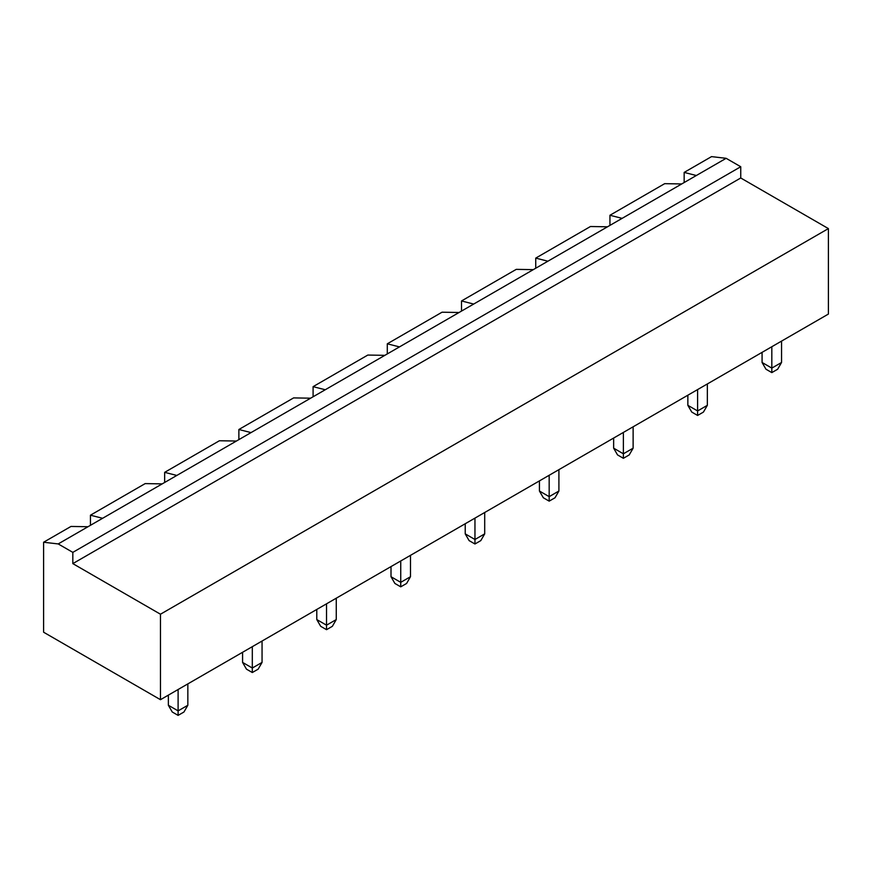 <?xml version="1.0" encoding="UTF-8"?>
<svg xmlns="http://www.w3.org/2000/svg" width="872" height="872" viewBox="0 0 872 872"><rect width="100%" height="100%" fill="white"/><g stroke="black" fill="none" stroke-linecap="round" stroke-linejoin="round"><path stroke-width="1.31" d="M726.136 158.312L696.336 175.512L684.16 172.416L711.53 156.622L726.136 158.312L740.742 166.737L740.742 177.986L828.4 228.595L160.47 614.215L160.47 699.693L43.6 632.211L43.6 542.242L58.206 543.932L72.823 552.368L72.823 563.617L160.47 614.215M828.4 228.595L828.4 314.062L160.47 699.693M740.742 177.986L72.823 563.617M740.742 166.737L72.823 552.368M696.336 175.512L88.007 526.721L70.97 526.448L43.6 542.242M684.16 172.416L684.16 182.542M623.382 432.425L623.382 453.8L613.648 448.175L613.648 438.049M633.127 426.811L633.127 448.175L623.382 453.8L623.382 458.301L617.539 454.922L613.648 448.175M558.908 469.659L558.908 491.023L549.175 496.648L539.43 491.023L539.43 480.897M549.175 475.273L549.175 501.138L543.332 497.77L539.43 491.023M484.701 512.496L484.701 533.871L474.957 539.495L465.223 533.871L465.223 523.745M474.957 518.121L474.957 543.986L469.114 540.618L465.223 533.871M336.265 598.192L336.265 619.567L326.531 625.191L316.787 619.567L316.787 609.441M326.531 603.816L326.531 629.682L320.689 626.314L316.787 619.567M410.483 555.344L410.483 576.719L400.738 582.343L391.005 576.719L391.005 566.593M400.738 560.969L400.738 586.834L394.896 583.466L391.005 576.719M781.552 341.115L781.552 362.48L771.818 368.104L762.074 362.48L762.074 352.353M771.818 346.74L771.818 372.606L765.976 369.227L762.074 362.48M697.6 389.588L697.6 410.952L687.855 405.327L687.855 395.201M707.345 383.963L707.345 405.327L697.6 410.952L697.6 415.454L691.758 412.075L687.855 405.327M187.84 683.888L187.84 705.263L178.106 710.876L168.361 705.263L168.361 695.137M178.106 689.512L178.106 715.378L172.253 712.01L168.361 705.263M262.058 641.04L262.058 662.415L252.313 668.028L242.58 662.415L242.58 652.289M252.313 646.664L252.313 672.53L246.471 669.162L242.58 662.415M88.007 526.721L58.206 543.932M623.382 458.301L629.224 454.922L633.127 448.175M549.175 501.138L555.017 497.77L558.908 491.023M474.957 543.986L480.799 540.618L484.701 533.871M326.531 629.682L332.374 626.314L336.265 619.567M400.738 586.834L406.592 583.466L410.483 576.719M771.818 372.606L777.661 369.227L781.552 362.48M697.6 415.454L703.442 412.075L707.345 405.327M178.106 715.378L183.948 712.01L187.84 705.263M252.313 672.53L258.156 669.162L262.058 662.415M622.118 218.36L609.942 215.264L664.682 183.665L681.73 183.948M547.91 261.208L535.735 258.112L590.464 226.513L607.512 226.796M102.624 518.295L90.448 515.199L145.177 483.6L162.225 483.884M473.692 304.055L461.517 300.96L516.257 269.361L533.293 269.644M176.831 475.447L164.655 472.352L219.395 440.752L236.443 441.036M399.474 346.903L387.299 343.808L442.039 312.209L459.086 312.492M251.049 432.599L238.874 429.504L293.613 397.905L310.65 398.188M325.267 389.751L313.092 386.656L367.821 355.057L384.868 355.34M90.448 515.199L90.448 525.315M164.655 472.352L164.655 482.478M238.874 429.504L238.874 439.63M313.092 386.656L313.092 396.782M387.299 343.808L387.299 353.934M461.517 300.96L461.517 311.086M535.735 258.112L535.735 268.238M609.942 215.264L609.942 225.39"/></g></svg>
